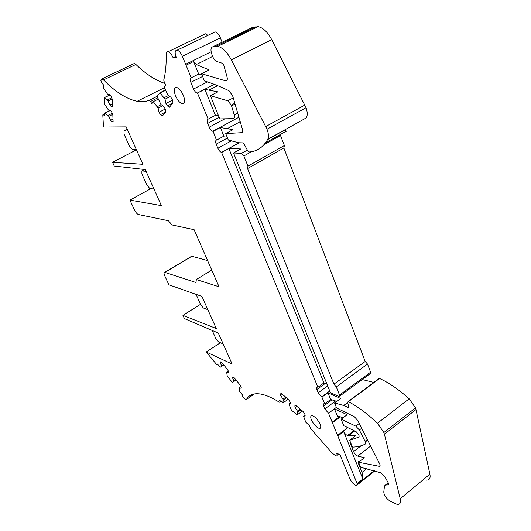 <?xml version="1.0" encoding="UTF-8"?>
<svg xmlns="http://www.w3.org/2000/svg" width="531" height="531" viewBox="0 0 531 531"><rect width="100%" height="100%" fill="white"/><g stroke="black" fill="none" stroke-linecap="round" stroke-linejoin="round"><path stroke-width="0.8" d="M158.318 99.111L153.267 101.647L151.786 103.645L150.499 101.501L149.052 100.319C145.454 101.733 141.498 102.052 137.171 101.275C126.829 99.191 115.605 92.075 103.492 79.915L101.939 78.913L100.87 80.712L101.998 83.208L103.273 84.655L103.764 88.77L107.747 94.458L109.393 94.306L110.826 95.932L112.167 98.932L112.486 106.572L111.291 106.645L109.877 105.032L108.058 100.976L104.122 97.697L104.288 103.737L108.49 110.103L110.103 110.023L111.503 111.629L112.818 114.537L113.123 121.845L111.948 121.864L110.567 120.271L108.789 116.335L104.932 113.057L104.959 116.289L103.114 114.417L102.802 114.922L103.485 127.015L126.199 126.869L142.912 164.291L112.559 162.327L114.265 166.037L145.275 169.575L161.378 205.623L129.929 200.107L150.85 188.631M133.327 63.952L134.277 63.501L135.876 64.45C145.945 74.121 155.623 80.44 164.902 83.407M112.466 106.061L111.291 106.645M112.373 103.804L109.877 105.032M112.167 98.965L108.058 100.976M111.683 97.843L107.222 100.027M109.97 94.963L104.242 97.75M113.096 121.287L111.948 121.864M113.003 119.05L110.567 120.271M112.738 114.371L108.789 116.335M112.247 113.269L107.972 115.393M110.461 110.435L105.052 113.116M129.929 200.107L134.323 209.652C135.684 212.373 137.038 213.993 138.385 214.517L168.407 220.723L171.984 224.938L194.107 229.684L219.037 286.793L196.317 279.525L195.999 282.519L164.763 272.337C163.787 272.376 163.794 273.558 164.783 275.894L168.878 284.795L201.933 296.417L216.27 328.516L182.936 315.368L200.472 304.356M207.594 260.575L191.85 256.281L190.934 256.672M220.372 342.741L206.24 352.013L217.013 364.943L217.378 363.954L220.192 367.266L223.77 364.943M223.518 364.631L221.646 365.886L221.546 366.43M221.122 362.162L220.232 362.753L221.646 365.886M228.277 371.03L226.691 372.098L228.562 373.008L228.755 372.092L227.719 369.802L221.746 362.454L220.405 361.823L220.232 362.753M236.076 380.077L232.478 382.353L232.06 382.074L227.202 375.975L226.691 372.098M235.844 379.784L233.852 381.597M233.421 377.349L232.565 377.933L233.972 381.066M240.716 386.269L239.103 387.384L241.034 388.353L241.253 387.471L240.224 385.174L234.151 377.707L232.764 377.023L232.565 377.933M288.214 399.179L282.864 403.009L279.678 400.341L279.983 401.781L279.359 402.213C271.699 397.427 265.175 394.666 259.798 393.929C253.373 393.132 248.926 394.971 246.464 399.451L245.853 399.717L242.979 397.394L242.143 395.529L242.342 394.759L239.541 391.208L239.103 387.384M286.514 397.779L283.229 400.122L282.864 403.009M285.791 397.175L283.03 399.146L283.229 400.122M282.399 394.367L280.713 395.555L283.03 399.146M290.311 403.049L288.91 404.051L290.424 403.633L290.092 401.967L288.386 399.325L281.43 393.564L280.368 393.902L280.713 395.555M300.997 409.766L297.679 412.175L297.134 414.903L291.453 410.211L288.91 404.051M300.28 409.169L297.486 411.2L297.679 412.175M296.829 406.315L295.13 407.542L297.486 411.2M305.06 415.202L303.586 416.277L305.192 415.906L304.88 414.24L303.141 411.545L295.933 405.578L294.805 405.876L295.13 407.542M374.302 470.658L357.343 484.186L356.334 485.626C353.898 484.75 351.754 482.48 349.902 478.803L340.039 454.868L336.601 453.043C337.377 455.1 337.185 456.109 336.017 456.069L331.855 452.804L310.602 428.49L309.168 425.065L305.77 422.218L303.586 416.277M380.926 472.809L384.829 476.692L388.924 484.08L388.758 484.909L385.46 485.002L384.477 485.984L383.78 492.131L384.185 494.182C385.539 497.129 387.464 499.412 389.946 501.025L397.188 504.41C400.062 504.642 401.071 502.757 400.215 498.748L384.398 434.199L383.86 432.519L377.448 423.227C367.027 413.423 357.317 406.242 348.329 401.702L347.672 402.226L348.601 406.852L348.236 407.463L343.703 405.465L334.583 402.969L336.608 407.981L354.449 416.789L357.801 420.572L379.798 464.134C380.322 465.607 380.123 466.324 379.2 466.284L358.551 462.262L360.556 467.227L380.926 472.809M426.486 480.09C429.493 480.17 430.628 478.199 429.891 474.176L415.985 409.56L415.494 407.888L409.169 398.814C398.662 389.415 388.792 382.645 379.552 378.497L378.835 378.722M347.719 402.478L343.703 405.465M334.583 402.969L340.656 398.489L327.906 392.754L321.919 397.115L318.202 392.774L316.861 389.515C316.264 387.895 316.43 387.092 317.372 387.119L317.89 387.278L323.923 382.931L327.023 384.245M339.727 396.106L370.153 373.711L370.605 372.198L367.512 364.06L336.256 386.847L333.933 384.159L247.539 168.566L247.95 166.137L243.875 155.961L241.545 153.346L233.547 152.968L330.461 392.767L339.163 396.518L339.535 395.044L336.256 386.847M367.512 364.06L365.189 361.465L333.933 384.159M365.189 361.465L283.853 147.957L247.539 168.566M283.853 147.957L284.397 145.501L247.95 166.137M284.397 145.501L280.162 134.602M317.89 387.278L221.56 152.404C220.173 151.972 218.945 150.578 217.876 148.235L216.19 144.133C215.347 141.837 215.433 140.483 216.449 140.078L213.15 131.376L212.725 131.263C211.391 130.745 210.223 129.372 209.221 127.141L207.687 123.398C206.771 120.856 206.911 119.442 208.106 119.156L215.427 115.32L218.301 115.24M238.592 142.759L242.727 142.872L244.068 144.147L247.698 150.698L249.185 151.992C257.024 151.461 263.197 147.253 267.704 139.374C268.859 136.998 268.633 133.613 267.027 129.212L231.363 59.87C227.115 52.098 222.602 47.591 217.816 46.35L212.685 46.841C210.694 47.651 210.449 50.226 211.949 54.567L212.944 57.082C213.927 59.372 215.115 60.806 216.509 61.384L222.303 63.255L223.75 65.001L227.056 76.975C227.64 79.61 227.195 80.904 225.721 80.851L201.521 73.716L204.442 80.958C212.148 83.287 220.352 86.553 229.047 90.761L232.644 95.826L242.375 129.106C242.899 131.15 242.667 132.338 241.671 132.677L225.721 133.6L228.323 140.051L238.592 142.759M267.558 139.626L284.815 130.009L286.328 131.25L265.434 142.919M267.704 139.374L306.314 117.855C307.628 115.433 307.542 112.048 306.055 107.707L271.733 39.652C267.624 32.039 263.091 27.698 258.119 26.623L251.82 27.731M250.984 29.119L250.778 30.221M222.111 42.241L220.398 37.847C218.911 34.409 217.166 32.418 215.148 31.887L213.422 32.71M212.692 56.439L196.284 64.536L193.596 61.47L186.056 65.174L182.379 56.299C180.819 52.808 179.066 50.764 177.122 50.153C174.891 50.312 174.58 52.688 176.186 57.295L173.159 57.779C171.613 54.354 169.9 52.343 168.028 51.759C166.787 51.607 166.17 52.489 166.17 54.401C166.395 64.53 165.586 73.086 163.734 80.081L164.391 82.551L165.745 84.814L164.106 87.024L167.995 95.334L170.829 97.186L172.343 99.722L172.98 102.875L169.435 107.269L167.418 105.915L165.924 103.426L165.041 99.164L159.858 92.752L157.289 96.217L157.382 97.007L160.933 104.494L163.654 106.319L165.134 108.789L165.772 111.822L162.42 115.977L160.475 114.65L159.021 112.227L158.138 108.112L153.267 101.647M175.874 56.465L173.159 57.779M207.946 35.345L205.484 33.811L203.858 34.588M172.681 103.24L167.418 105.915M172.429 100.133L165.924 103.426M170.02 96.655L165.041 99.164M168.354 95.573L164.159 97.684M165.612 112.021L160.475 114.65M165.194 109.081L159.021 112.227M162.805 105.749L158.138 108.112M161.212 104.68L157.276 106.671M311.418 419.895C313.728 424.541 316.37 427.389 319.343 428.437C320.936 428.484 321.189 427.077 320.107 424.216C317.784 419.536 315.135 416.676 312.168 415.64C310.562 415.607 310.31 417.021 311.418 419.895M175.575 95.925C177.613 100.372 179.87 102.987 182.345 103.771C184.967 103.645 185.306 100.837 183.354 95.341C181.31 90.854 179.047 88.219 176.564 87.436C173.922 87.602 173.591 90.436 175.575 95.925M353.971 430.595L347.593 435.46C346.205 435.028 344.898 433.747 343.663 431.61L337.842 436.031L328.516 413.237L324.819 408.916L323.644 406.042C323.06 404.476 323.226 403.706 324.136 403.733L324.68 403.865L321.919 397.115M365.275 444.069L365.355 441.898L359.361 430.004L355.75 426.088L341.148 419.198L343.769 425.696L356.035 431.584L358.179 433.927L359.082 435.732L359.075 437.026L349.65 440.245L352.425 447.102C357.164 447.016 361.445 446.007 365.275 444.069M210.402 95.706L219.781 118.911L233.348 118.619C234.523 118.426 234.828 117.192 234.251 114.928L231.31 105.085L227.739 100.784L210.402 95.706L217.922 91.836L204.913 89.394L197.147 93.111C195.813 92.699 194.618 91.325 193.569 88.989L190.848 82.351C189.879 79.663 190.005 78.137 191.213 77.772L186.056 65.174M373.824 382.446L362.228 379.546M196.317 279.525L211.743 270.073M206.24 352.013L232.147 364.047L218.301 333.05L184.416 318.593L182.936 315.368M112.559 162.327L136.447 149.815M337.842 436.031L357.343 484.186M197.512 93.164L208.152 119.156M347.593 435.46L355.551 435.719L349.65 440.245M328.516 413.237L334.43 408.85L338.041 417.764L338.765 416.131L342.814 417.943M338.041 417.764L332.167 422.158M225.721 133.6L233.049 129.637L220.372 127.513L213.15 131.376M193.596 61.47L198.687 74.035L201.873 74.592M198.687 74.035L191.213 77.772M334.43 408.85L347.141 414.698L341.148 419.198M370.665 446.007L357.748 456.096C356.095 455.386 354.715 453.879 353.6 451.576L350.652 444.288L350.513 442.376M357.748 456.096L364.352 457.709L358.551 462.262M336.8 401.336L330.64 399.491L324.68 403.865M196.284 64.536L209.141 69.906L201.521 73.716M226.598 135.763L223.87 136.148L216.694 140.031M221.766 152.424L228.881 148.507L240.782 148.959L233.547 152.968M366.802 468.594L362.016 472.391L358.471 463.616C357.967 462.255 358.12 461.585 358.923 461.592L359.341 461.638M343.663 431.61L362.852 478.949L362.016 472.391M362.852 478.949L357.244 483.416M228.881 148.507L323.923 382.931M327.906 392.754L330.64 399.491M220.372 127.513L223.87 136.148M204.913 89.394L215.427 115.32M144.551 169.495L141.903 170.916L146.058 171.334M153.983 189.069L149.782 188.478L146.954 185.173L141.896 173.922L141.903 170.916M127.294 129.332L124.002 131.011L128.057 131.024M136.268 149.41L132.166 149.211L129.325 145.925L124.088 134.263L124.002 131.011M196.112 294.373L200.605 304.655L203.386 308.007L207.86 309.686M212.188 330.441L215.858 338.619L218.619 341.984L223.166 343.949M157.767 97.863L150.499 101.501M157.315 96.184L149.052 100.319M135.876 64.45L103.492 79.915M104.853 114.331L103.744 114.882M191.85 256.281L164.942 272.376M217.756 364.419L217.232 364.77M254.376 393.922L246.464 399.451M280.746 401.237L279.983 401.781M302.484 411.001L297.26 414.804L302.484 411.001M388.214 482.765L385.46 485.002M429.891 474.176L400.215 498.748M415.985 409.56L384.398 434.199M415.494 407.888L383.86 432.519M409.169 398.814L377.448 423.227M379.552 378.497L348.329 401.702M348.615 406.938L348.011 407.396M329.758 391.015L321.613 396.949M327.687 385.904L318.202 392.774M325.218 383.482L316.861 389.515M370.605 372.198L339.535 395.044M280.567 135.445L263.94 144.744M251.462 151.72L243.875 155.961M247.34 150.047L241.432 153.333M239.249 142.779L221.719 152.417M231.662 140.695L217.876 148.235M227.494 137.987L216.19 144.133M306.055 107.707L267.027 129.212M304.894 105.038L265.805 126.504M271.733 39.652L231.363 59.87M256.022 26.656L215.818 46.31M252.716 27.3L212.685 46.841M227.089 80.128L225.688 80.845M211.132 51.786L185.644 64.291M220.398 37.847L182.379 56.299M165.579 90.376L160.375 92.978M165.406 89.985L159.977 92.699M336.362 407.363L328.47 413.211M335.632 400.945L324.819 408.916M332.041 399.87L323.644 406.042M380.09 465.554L379.174 466.284M367.678 440.093L365.355 441.898M367.372 439.489L365.069 441.274M361.677 428.232L359.361 430.004M359.241 423.426L355.75 426.088M214.358 84.363L197.187 93.117M207.515 81.927L193.569 88.989M202.616 76.444L190.848 82.351M242.189 132.398L241.671 132.677M238.904 117.245L212.725 131.263M224.905 118.798L209.221 127.141M219.144 117.331L207.687 123.398M237.689 113.096L234.251 114.928M235.06 104.103L231.602 105.928M234.808 103.24L231.31 105.085M233.248 97.903L227.739 100.784M347.772 427.614L337.537 435.38M340.364 416.795L332.379 422.776M351.137 443.916L350.652 444.288M361.093 445.768L353.6 451.576M358.949 463.244L358.471 463.616M157.249 96.303L149.264 100.299M164.411 87.715L137.171 101.275M134.277 63.501L101.939 78.913M109.904 94.883L104.122 97.697M110.395 110.348L104.932 113.057M104.813 113.574L103.114 114.417M191.658 256.241L164.763 272.337M217.77 364.439L217.225 364.797M280.992 401.443L280.003 402.146M338.579 454.098L337.059 455.266M374.873 470.831L357.356 484.803M379.253 378.411L348.044 401.602M348.615 407.177L348.236 407.463M247.366 150.1L241.545 153.346M239.069 142.773L221.56 152.404M286.182 131.243L265.54 142.773M258.119 26.623L217.816 46.35M227.076 80.161L225.721 80.851M215.148 31.887L177.122 50.153M205.484 33.811L168.028 51.759M165.413 89.998L160.01 92.699M320.744 427.389L319.343 428.437M184.264 102.788L182.345 103.771M379.2 466.284L380.083 465.581M197.147 93.111L214.332 84.356M354.748 430.966L348.675 435.606M217.657 85.664L209.081 90.051M240.204 121.685L226.823 128.887"/></g></svg>
